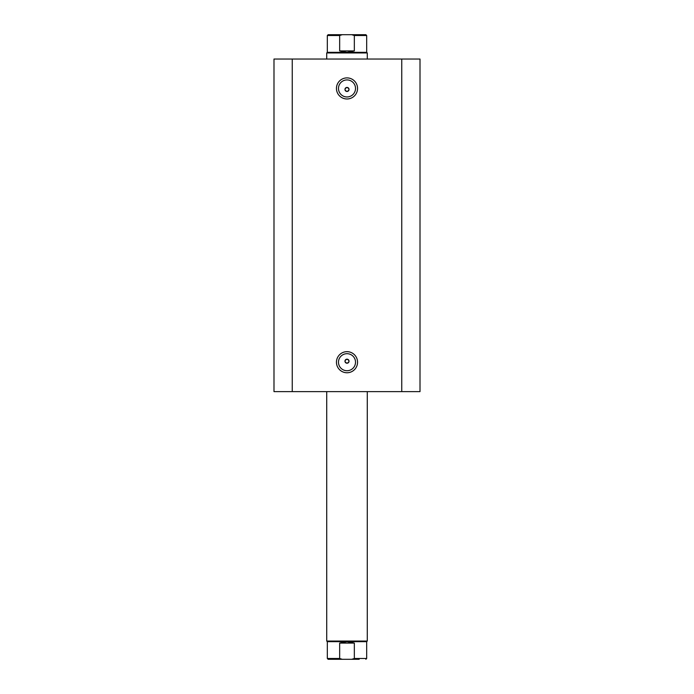 <?xml version="1.0" encoding="UTF-8"?>
<svg xmlns="http://www.w3.org/2000/svg" width="694" height="694" viewBox="0 0 694 694"><rect width="100%" height="100%" fill="white"/><g stroke="black" fill="none" stroke-linecap="round" stroke-linejoin="round"><path stroke-width="1.04" d="M347 98.982A10.549 10.549 0 0 1 336.451 88.442A10.549 10.549 0 0 1 347 77.893A10.549 10.549 0 0 1 357.549 88.442A10.549 10.549 0 0 1 347 98.982M347 79.923A8.519 8.519 0 0 0 338.481 88.442A8.519 8.519 0 0 0 347 96.96A8.519 8.519 0 0 0 355.519 88.442A8.519 8.519 0 0 0 347 79.923M347 372.756A10.549 10.549 0 0 1 336.451 362.207A10.549 10.549 0 0 1 347 351.667A10.549 10.549 0 0 1 357.549 362.207A10.549 10.549 0 0 1 347 372.756M347 353.688A8.519 8.519 0 0 0 338.481 362.207A8.519 8.519 0 0 0 347 370.726A8.519 8.519 0 0 0 355.519 362.207A8.519 8.519 0 0 0 347 353.688M347 359.171A2.03 2.03 0 0 0 344.97 361.192A2.03 2.03 0 0 0 347 363.222C349.611 361.869 349.611 360.524 347 359.171C344.389 360.516 344.389 361.869 347 363.222A2.03 2.03 0 0 0 349.03 361.192A2.03 2.03 0 0 0 347 359.171M347 87.427A2.03 2.03 0 0 0 344.97 89.457A2.03 2.03 0 0 0 347 91.478C349.611 90.133 349.611 88.78 347 87.427C344.389 88.78 344.389 90.125 347 91.478A2.03 2.03 0 0 0 349.03 89.457A2.03 2.03 0 0 0 347 87.427M292.243 391.616L273.991 391.616L273.991 59.033L401.757 59.033L401.757 391.616L292.243 391.616L292.243 59.033M401.757 59.033L420.009 59.033L420.009 391.616L420.009 59.033L420.009 391.616L401.757 391.616M326.718 641.048L327.325 641.655L366.675 641.655L367.282 641.048L326.718 641.048L326.718 391.616M327.325 52.345L366.675 52.345L367.282 52.952L326.718 52.952L327.325 52.345L327.325 35.515L328.141 34.7L342.246 34.7L339.661 35.515L327.325 35.515M366.675 52.345L366.675 35.515L354.339 35.515L354.339 50.922L347 52.345L339.661 50.922L339.661 35.515M354.339 35.515L351.754 34.7L342.246 34.7M354.339 50.922L339.661 50.922M347 34.7L334.829 34.7M351.754 34.7L365.859 34.7L366.675 35.515M366.675 641.655L366.675 658.485L354.339 658.485L354.339 643.078L347 641.655L339.661 643.078L339.661 658.485L327.325 658.485L328.141 659.3L342.246 659.3L339.661 658.485M354.339 643.078L339.661 643.078M354.339 658.485L351.754 659.3L342.246 659.3M334.829 659.3L328.141 659.3M351.754 659.3L359.171 659.3M367.282 391.616L367.282 641.048M326.718 59.033L326.718 52.952M367.282 59.033L367.282 52.952M327.325 641.655L327.325 658.485M366.675 658.485L365.859 659.3"/></g></svg>
